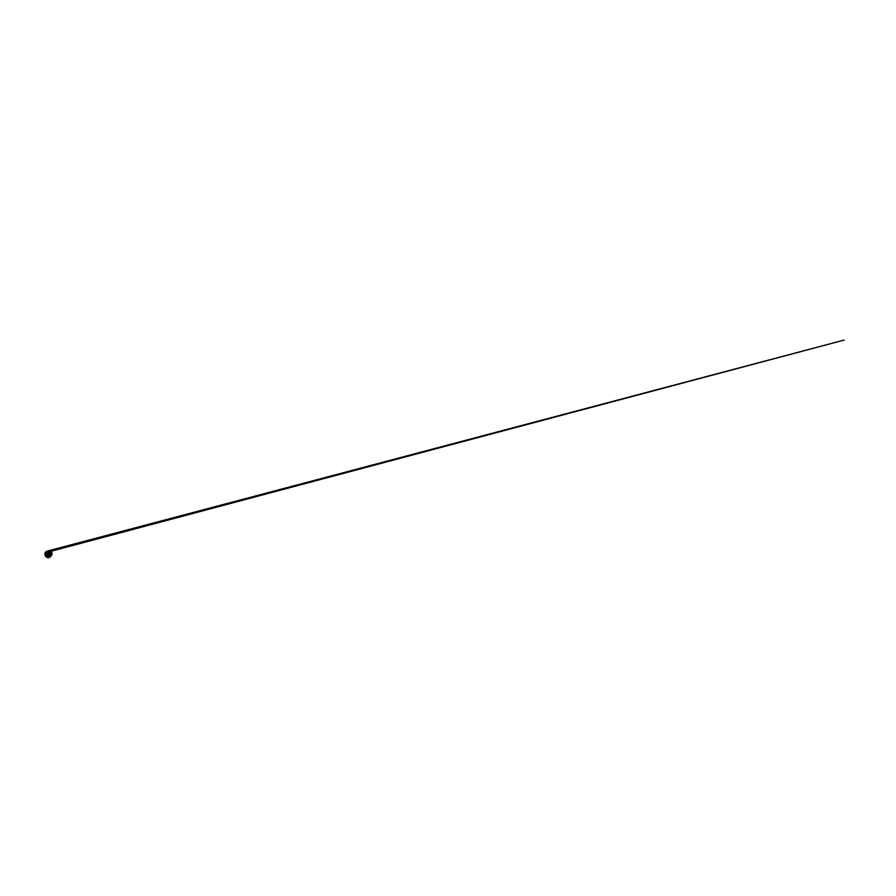 <?xml version="1.0" encoding="UTF-8"?>
<svg xmlns="http://www.w3.org/2000/svg" width="896" height="896" viewBox="0 0 896 896"><rect width="100%" height="100%" fill="white"/><g stroke="black" fill="none" stroke-linecap="round" stroke-linejoin="round"><path stroke-width="1.34" d="M49.235 556.998A2.822 2.654 52 0 1 45.282 554.165A2.822 2.654 52 0 1 49.47 552.238A2.822 2.654 52 0 1 49.235 556.998M49.291 557.099A2.946 2.766 52 0 1 45.17 554.154A2.946 2.766 52 0 1 49.526 552.149A2.946 2.766 52 0 1 49.291 557.099M47.712 551.141A2.8 2.621 52 0 1 51.453 551.757A2.8 2.621 52 0 1 51.162 555.542M48.138 553.426A1.266 1.187 -128 0 0 49.045 554.579M49.157 553.952A0.784 0.739 52 0 1 47.734 554.389A0.784 0.739 52 0 1 48.765 553.47M48.854 553.538A0.762 0.717 -128 0 0 47.824 554.501A0.762 0.717 -128 0 0 49.101 553.851M48.059 553.459A0.762 0.717 -128 0 0 48.989 554.646M46.962 552.418L46.95 551.354A3.181 2.99 -128 0 0 46.794 551.432M48.664 555.43A1.21 1.131 52 0 1 46.984 554.232A1.21 1.131 52 0 1 48.765 553.403A1.21 1.131 52 0 1 48.664 555.43M48.742 555.576A1.366 1.288 -128 0 0 48.854 553.28A1.366 1.288 -128 0 0 46.827 554.21A1.366 1.288 -128 0 0 48.742 555.576M47.499 553.078A1.434 1.344 52 0 1 49.358 553.795A1.434 1.344 52 0 1 48.765 555.643A1.434 1.344 52 0 1 46.906 554.926A1.434 1.344 52 0 1 47.499 553.078M48.922 556.214A1.994 1.859 -128 0 0 49.739 553.65A1.994 1.859 -128 0 0 47.163 552.653A1.994 1.859 -128 0 0 46.346 555.206A1.994 1.859 -128 0 0 48.922 556.214M48.933 556.248A2.027 1.904 52 0 1 46.088 554.221A2.027 1.904 52 0 1 49.09 552.843A2.027 1.904 52 0 1 48.933 556.248M49.157 556.808A2.621 2.453 -128 0 0 49.358 552.406A2.621 2.453 -128 0 0 45.483 554.176A2.621 2.453 -128 0 0 49.157 556.808M49.168 556.853A2.666 2.498 52 0 1 45.438 554.176A2.666 2.498 52 0 1 49.381 552.373A2.666 2.498 52 0 1 49.168 556.853M46.626 551.634A3.147 2.957 -128 0 0 45.315 555.688A3.147 2.957 -128 0 0 49.403 557.267A3.147 2.957 -128 0 0 50.702 553.213A3.147 2.957 -128 0 0 46.626 551.634M49.493 557.334A3.259 3.058 52 0 1 45.259 555.688A3.259 3.058 52 0 1 50.467 552.53A3.259 3.058 52 0 1 49.493 557.334M50.658 556.36A3.181 2.99 -128 0 0 46.939 551.354L46.648 551.488C45.517 551.97 44.8 553.224 44.923 554.501L45.685 556.371C46.592 557.514 48.25 557.939 49.493 557.346L51.363 554.669A3.181 2.979 52 0 1 51.139 555.576M51.363 554.635A3.125 2.923 -128 0 0 51.374 554.613A3.125 2.923 -128 0 0 48.642 551.152L48.608 551.152A3.181 2.979 52 0 1 51.363 554.669L51.374 554.613M47.678 551.141A3.181 2.979 52 0 1 48.608 551.152L46.939 551.354M48.451 551.13A3.114 2.923 52 0 1 51.352 554.826M51.184 555.475A3.102 2.912 -128 0 0 47.79 551.13M49.045 551.197A3.069 2.878 52 0 1 51.419 554.232M51.397 553.84A2.666 2.498 -128 0 0 49.414 551.32M48.115 551.085A2.8 2.621 52 0 1 51.307 555.162M51.386 554.837A2.755 2.576 -128 0 0 48.451 551.096M48.653 555.363A1.142 1.064 52 0 1 47.454 553.448A1.142 1.064 52 0 1 49 553.683A1.142 1.064 52 0 1 48.653 555.363M48.966 555.139A1.142 1.064 52 0 1 47.578 553.358M47.891 553.246A1.03 0.963 -128 0 0 47.667 554.725A1.03 0.963 -128 0 0 49.157 554.859M46.458 551.443L44.845 553.683L45.55 556.382L48.205 557.726L50.96 556.192L51.061 552.72L48.922 551.074L47.018 551.174L844.088 340.088L47.477 552.205M50.77 556.158L51.218 553.157C50.635 551.51 48.574 550.603 47.074 551.342M47.454 553.448L48.798 553.493C49.336 553.885 49.414 554.814 48.854 555.24"/></g></svg>
